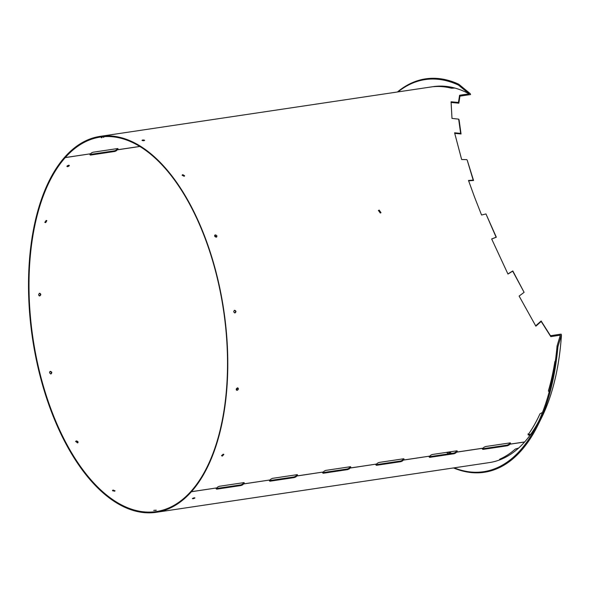 <?xml version="1.0" encoding="UTF-8"?>
<svg xmlns="http://www.w3.org/2000/svg" width="591" height="591" viewBox="0 0 591 591"><rect width="100%" height="100%" fill="white"/><g stroke="black" fill="none" stroke-linecap="round" stroke-linejoin="round"><path stroke-width="0.89" d="M378.366 210.632L378.89 210.426L380.818 212.812M379.178 210.093L380.981 212.664L380.286 213.026L378.491 210.455L379.178 210.093M468.619 180.802L473.554 180.484L467.193 160.095L473.192 180.137L468.493 180.447L474.654 197.387L481.562 215.028L485.965 213.935L496.115 237.213L491.668 238.956L507.965 274.061L512.7 271.151L524.106 292.338L519.12 296.061L535.874 326.188L541.193 321.452L550.797 336.611L560.32 335.186L557.062 346.038A198.229 100.825 -98.5 0 1 536.923 425.047A198.229 100.825 -98.5 0 1 520.375 450.224A198.229 100.825 -98.5 0 1 454.11 467.843M114.802 491.128L112.667 490.811M114.447 491.224L115.075 490.84L113.125 490.065L112.497 490.456L114.447 491.224M155.692 510.402L154.34 510.284L156.32 510.232M194.225 497.799C195.281 497.903 194.897 498.22 193.08 498.745C192.023 498.649 192.407 498.331 194.225 497.799L194.897 497.881M223.11 454.206L223.841 454.435L222.371 456.053L221.64 455.831L223.11 454.206M223.59 454.243L221.573 455.521M237.419 387.888C238.786 388.486 238.72 389.292 237.213 390.319C235.846 389.728 235.912 388.915 237.419 387.888L238.047 388.021M237.841 387.918L236.415 390.038M234.671 310.305C236.23 310.955 236.356 311.819 235.041 312.898C233.482 312.247 233.364 311.383 234.671 310.305L234.701 310.305M234.309 310.349C235.868 310.999 235.986 311.863 234.671 312.942M215.353 234.878C217.082 235.425 217.37 236.193 216.225 237.176C214.496 236.622 214.208 235.861 215.353 234.878L214.814 235.159M216.764 236.895L216.225 237.176M214.688 235.344L216.594 237.043M182.796 174.641L184.658 175.822L184.023 176.258L182.154 175.069L182.796 174.641M182.168 175.379L184.481 176.081M142.63 140.015C144.522 140.008 144.98 140.23 143.997 140.665C142.106 140.658 141.648 140.436 142.63 140.015L142.01 140.303M144.618 140.37L143.997 140.665M142.919 140.673L143.716 140.695M101.94 137.688L101.297 137.725M103.861 137.223L103.218 137.267M67.034 166.086L68.933 165.229M67.647 166.669C69.398 165.975 69.716 165.502 68.608 165.244C66.849 165.931 66.524 166.403 67.647 166.669L66.931 166.492M69.317 165.421L68.608 165.244M44.79 222.201L45.293 222.253L46.63 220.509M45.647 222.644L46.852 220.665L46.135 220.458L44.923 222.43L45.647 222.644M39.183 295.818L39.383 295.81C40.786 294.739 40.764 293.89 39.302 293.247M39.76 295.921C41.171 294.85 41.141 293.993 39.678 293.358C38.267 294.421 38.297 295.278 39.76 295.921L39.368 295.892M40.077 293.38L39.678 293.358M50.663 374.029C51.882 372.98 51.676 372.145 50.028 371.525L49.88 371.562M50.996 373.837C52.222 372.788 52.015 371.961 50.368 371.34C49.142 372.382 49.349 373.216 50.996 373.837L51.328 373.726M77.879 442.725L76.106 441.374L75.648 441.573M77.421 442.918C78.492 442.038 78.138 441.374 76.35 440.916L75.722 441.314L77.421 442.918L78.042 442.526M90.6 153.778L65.232 157.612A189.327 96.296 -98.5 0 0 40.528 375.691A189.327 96.296 -98.5 0 0 156.209 511.577A189.327 96.296 -98.5 0 0 191.24 491.091L191.373 491.742A190.051 96.665 81.5 0 1 156.201 512.308L489.429 462.576A190.051 96.665 -98.5 0 0 501.478 459.185A190.051 96.665 -98.5 0 0 518.617 448.059A190.051 96.665 -98.5 0 0 524.594 442.009L524.645 441.95A190.051 96.665 -98.5 0 0 530.26 434.946A190.051 96.665 -98.5 0 0 538.689 421.346M448.126 452.137A190.051 96.665 -98.5 0 0 450.468 453.585M453.519 467.932A198.894 101.164 -98.5 0 0 521.159 450.726A198.894 101.164 -98.5 0 0 537.766 425.461A198.894 101.164 -98.5 0 0 557.919 346.732L557.062 346.038M451.598 453.415A190.051 96.665 81.5 0 1 449.256 451.967M454.708 133.367L461.054 133.98L459.074 119.81L458.66 119.146L451.989 118.407L451.081 101.785L458.446 102.472L459.599 95.254L469.121 93.836L458.446 85.067L458.719 84.203A198.894 101.164 -98.5 0 0 397.411 91.997M458.719 84.203L470.251 93.666L470.584 94.553L459.938 96.141L458.838 103.189L451.044 102.457M64.951 156.977L65.232 157.612M243.714 482.648L244.275 483.076L243.714 482.648L219.217 486.304L217.651 487.043A190.051 96.665 -98.5 0 1 216.919 487.885L191.425 491.69A190.051 96.665 81.5 0 0 216.217 272.776A190.051 96.665 81.5 0 0 100.093 136.373A190.051 96.665 81.5 0 0 64.929 156.933L65.276 157.553L90.667 153.763A189.327 96.296 -98.5 0 1 91.406 152.951L92.979 152.234L117.476 148.577L118.03 148.976L117.476 148.577M65.276 157.553A189.327 96.296 -98.5 0 1 100.307 137.068A189.327 96.296 -98.5 0 1 215.988 272.953A189.327 96.296 -98.5 0 1 191.292 491.032L191.425 491.69M216.853 487.893L191.373 491.742M139.86 146.472L117.24 149.848L117.07 149.198M117.579 148.563A190.051 96.665 81.5 0 0 117.048 149.154L117.291 149.796L139.801 146.435M243.861 482.625A189.327 96.296 81.5 0 1 243.3 483.268L243.544 483.911L270.168 479.936A190.051 96.665 -98.5 0 0 270.9 479.102L272.466 478.355L296.963 474.699L297.524 475.127A190.051 96.665 81.5 0 1 296.793 475.962L296.556 475.319A189.327 96.296 81.5 0 0 297.118 474.684M270.102 479.944L243.492 483.963L243.322 483.312M350.212 466.75L350.773 467.178L350.212 466.75L325.715 470.406L324.149 471.153A190.051 96.665 -98.5 0 1 323.417 471.987L296.793 475.962M323.351 471.995L296.741 476.021L296.571 475.371M403.616 458.786A189.327 96.296 81.5 0 1 403.055 459.429L403.298 460.064L429.923 456.089A190.051 96.665 -98.5 0 0 430.654 455.255L432.22 454.509L456.717 450.852L457.279 451.28A190.051 96.665 81.5 0 1 456.548 452.115L483.172 448.141A190.051 96.665 -98.5 0 0 483.903 447.306L485.47 446.56L509.967 442.91L510.528 443.331A190.051 96.665 81.5 0 1 509.797 444.166L509.553 443.531A189.327 96.296 81.5 0 0 510.122 442.888M429.856 456.104L403.247 460.123L403.069 459.473M350.367 466.735A189.327 96.296 81.5 0 1 349.806 467.37L350.042 468.013L376.674 464.038A190.051 96.665 -98.5 0 0 377.405 463.204L378.971 462.458L403.461 458.801L404.03 459.229A190.051 96.665 81.5 0 1 403.298 460.064M376.6 464.046L349.998 468.072L349.82 467.422M524.645 441.95L509.797 444.166M524.594 442.009L509.745 444.225L509.575 443.575M237.213 390.319L236.585 390.186M244.113 482.633L244.275 483.076A190.051 96.665 81.5 0 1 243.544 483.911M296.963 474.699L297.524 475.127L297.362 474.684M350.611 466.735L350.773 467.178A190.051 96.665 81.5 0 1 350.042 468.013M403.461 458.801L404.03 459.229L403.86 458.793M456.717 450.852L457.279 451.28L457.109 450.844M509.967 442.91L510.528 443.331L510.365 442.895M530.26 434.946L528.989 435.139L528.251 434.511A190.051 96.665 -98.5 0 0 539.982 413.796L542.472 412.437M528.155 434.954L528.251 434.511M549.261 391.582L548.618 391.338L548.485 390.533A190.051 96.665 -98.5 0 0 554.831 361.795L555.407 360.732M466.801 159.629L461.652 159.526L454.582 132.798L460.633 133.374L461.054 133.98M458.66 119.146L460.633 133.374M469.121 93.836A190.051 96.665 -98.5 0 0 454.878 88.059L451.458 88.229A190.051 96.665 -98.5 0 0 433.668 86.678L435.471 86.36A190.051 96.665 -98.5 0 0 433.314 86.633L100.093 136.373M433.668 86.678L434.208 86.626M89.64 154.022L90.209 154.45L114.706 150.794L116.272 150.048A190.051 96.665 81.5 0 1 117.003 149.213M501.478 459.185L499.639 459.244A190.051 96.665 -98.5 0 0 515.345 449.049L518.617 448.059M500.119 459.03L499.639 459.244M509.745 444.225A190.051 96.665 81.5 0 1 509.006 445.045L507.433 445.762L482.936 449.419L482.382 449.02A190.051 96.665 -98.5 0 0 483.12 448.2L456.496 452.174A190.051 96.665 81.5 0 1 455.757 452.994L454.183 453.711L429.687 457.368L429.132 456.969A190.051 96.665 -98.5 0 0 429.871 456.149M509.508 443.59A189.327 96.296 81.5 0 1 508.77 444.41L507.189 445.119L482.692 448.776L482.936 449.419L482.382 449.02M456.496 452.174L456.252 451.539A189.327 96.296 81.5 0 1 455.513 452.351L453.94 453.068L429.443 456.725L429.687 457.368L429.132 456.969M403.247 460.123A190.051 96.665 81.5 0 1 402.508 460.943L400.927 461.66L376.437 465.309L375.883 464.918A190.051 96.665 -98.5 0 0 376.622 464.098M403.003 459.48A189.327 96.296 81.5 0 1 402.264 460.3L400.691 461.017L376.194 464.674L376.437 465.309L375.883 464.918M349.998 468.072A190.051 96.665 81.5 0 1 349.259 468.892L347.678 469.601L323.181 473.258L322.634 472.866A190.051 96.665 -98.5 0 0 323.366 472.046M349.754 467.429A189.327 96.296 81.5 0 1 349.015 468.249L347.442 468.966L322.945 472.623L323.181 473.258L322.634 472.866M296.741 476.021A190.051 96.665 81.5 0 1 296.002 476.834L294.429 477.55L269.932 481.207L269.378 480.808A190.051 96.665 -98.5 0 0 270.117 479.988M296.505 475.378A189.327 96.296 81.5 0 1 295.766 476.198L294.185 476.915L269.695 480.572L269.932 481.207L269.378 480.808M243.492 483.963A190.051 96.665 81.5 0 1 242.753 484.783L241.18 485.499L216.683 489.156L216.129 488.757A190.051 96.665 -98.5 0 0 216.867 487.937M243.248 483.327A189.327 96.296 81.5 0 1 242.517 484.147L240.936 484.864L216.439 488.513L216.683 489.156L216.129 488.757M156.201 512.308A190.051 96.665 81.5 0 1 40.085 375.906A190.051 96.665 81.5 0 1 64.877 156.992M193.08 498.745L192.407 498.664M456.865 450.837A189.327 96.296 81.5 0 1 456.304 451.48L456.548 452.115M527.962 433.934L528.701 434.562L530.755 434.252M548.478 391.109L549.379 391.131M535.675 325.848L541.134 320.987L550.465 335.718L561.118 334.129L561.45 335.016L557.919 346.732M507.905 273.943L512.803 270.937L524.106 292.338M485.965 213.935L496.329 237.198L491.69 239.015M117.291 149.796A189.327 96.296 81.5 0 1 118.03 148.976L117.875 148.563M90.615 153.823A189.327 96.296 -98.5 0 0 89.884 154.657L90.445 155.086L114.942 151.429L116.508 150.683A189.327 96.296 81.5 0 1 117.24 149.848M89.884 154.657L90.445 155.086L90.209 154.45M448.828 453.829A189.327 96.296 81.5 0 1 446.434 452.388M501.279 458.49L502.424 458.32L502.535 458.727M482.692 448.776L482.145 448.377M429.443 456.725L428.889 456.326M376.194 464.674L375.64 464.275M322.945 472.623L322.39 472.224M269.695 480.572L269.141 480.173M216.439 488.513L215.885 488.122M154.34 510.284L153.712 510.454M458.446 102.472L458.838 103.189M459.599 95.254L459.938 96.141M541.193 321.452L541.134 320.987M550.465 335.718L550.797 336.611M537.766 425.461L541.615 417.674A190.051 96.665 81.5 0 0 544.185 412.178A190.051 96.665 -98.5 0 0 551.854 391.205A190.051 96.665 81.5 0 0 558.776 359.86A190.051 96.665 -98.5 0 0 561.45 335.016M458.446 85.067A198.229 100.825 -98.5 0 0 398.002 91.908M454.878 88.059A190.051 96.665 -98.5 0 0 435.471 86.36M528.989 435.139L528.701 434.562M507.189 445.119L507.433 445.762M508.77 444.41L509.006 445.045M453.94 453.068L454.183 453.711M455.513 452.351L455.757 452.994M400.691 461.017L400.927 461.66M402.264 460.3L402.508 460.943M347.442 468.966L347.678 469.601M349.015 468.249L349.259 468.892M294.185 476.915L294.429 477.55M295.766 476.198L296.002 476.834M240.936 484.864L241.18 485.499M242.517 484.147L242.753 484.783M116.272 150.048L116.508 150.683M114.706 150.794L114.942 151.429"/></g></svg>
